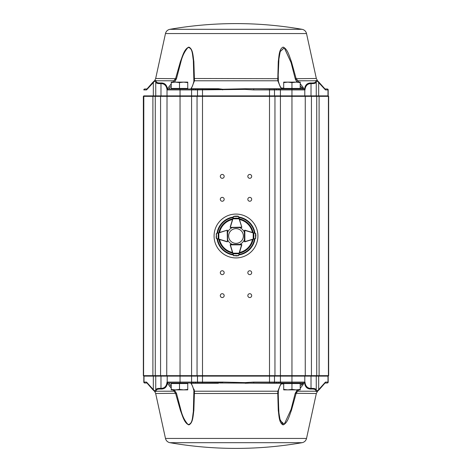 <?xml version="1.0" encoding="UTF-8"?>
<svg xmlns="http://www.w3.org/2000/svg" width="472" height="472" viewBox="0 0 472 472"><rect width="100%" height="100%" fill="white"/><g stroke="black" fill="none" stroke-linecap="round" stroke-linejoin="round"><path stroke-width="0.71" d="M224.259 231.062L227.014 230.218A0.46 0.46 0 0 1 227.392 230.265A0.46 0.46 0 0 0 227.162 230.206L227.622 230.666L227.598 241.351L227.138 241.806A0.46 0.46 0 0 1 227.002 241.788L216.489 238.549L216.064 236.791M218.772 232.731L216.495 233.422A0.46 0.46 0 0 0 216.459 233.433L227.026 230.224A0.46 0.46 0 0 1 227.162 230.206L227.622 230.666L227.162 230.389L227.415 241.351M227.463 241.676L227.598 241.351A0.46 0.46 0 0 1 227.268 241.788A0.46 0.46 0 0 0 227.598 241.351L227.604 239.699A9.175 9.175 0 0 0 232.301 244.396L230.655 244.396A0.46 0.46 0 0 0 230.312 244.549A0.46 0.46 0 0 1 230.643 244.402L241.328 244.384L241.788 244.838A0.46 0.46 0 0 0 241.599 244.466A0.46 0.46 0 0 1 241.782 244.986L240.466 249.257M216.2 233.829L216.447 238.537A0.46 0.46 0 0 0 216.489 238.549L217.197 238.767M216.064 236.726L216.447 238.537M216.347 238.478L216.164 238.159L216.347 238.478M218.253 232.885L218.164 238.909L218.754 239.245M216.418 233.593L216.489 238.549M216.412 238.372L218.235 239.086M233.227 254.803L230.206 244.997A0.46 0.46 0 0 1 230.188 244.862L230.643 244.402L230.371 244.862L241.605 244.838L241.328 244.384L241.788 244.838A0.46 0.46 0 0 1 241.77 244.974L238.572 255.505L236.814 255.936M230.206 244.997L230.318 244.537M233.829 255.836L233.445 255.517A0.46 0.46 0 0 0 233.457 255.553L236.749 255.936L238.561 255.541A0.46 0.46 0 0 0 238.572 255.505L239.263 253.234M236.755 255.936L238.561 255.541M238.507 255.641L238.183 255.83L238.507 255.641M232.743 253.246L233.079 253.842L239.103 253.753M233.445 255.517L238.395 255.582M232.908 253.765L233.622 255.594M254.614 238.826L244.997 241.788A0.46 0.46 0 0 1 244.862 241.806L244.402 241.351A0.46 0.46 0 0 0 244.732 241.788A0.46 0.46 0 0 1 244.396 241.345L244.378 230.666L244.838 230.206A0.46 0.46 0 0 0 244.602 230.271A0.46 0.46 0 0 1 244.986 230.218L247.741 231.062M244.997 241.788L244.402 241.351L244.862 241.623L244.838 230.389L244.378 230.666L244.838 230.206A0.46 0.46 0 0 1 244.974 230.224L255.505 233.422L255.93 235.174M255.812 238.136L255.511 238.549A0.46 0.46 0 0 0 255.553 238.537L255.936 235.239L255.541 233.433A0.46 0.46 0 0 0 255.505 233.422L254.603 233.144M255.936 235.239L255.541 233.433M255.8 233.829L255.641 233.487L255.824 233.799M253.246 239.245L253.836 238.909L253.824 233.062L253.228 232.731M255.511 238.549L255.505 233.422M253.765 239.086L255.588 238.372M255.582 233.593L253.747 232.885M240.466 222.743L241.782 227.014A0.46 0.46 0 0 1 241.593 227.533A0.46 0.46 0 0 0 241.788 227.162L241.328 227.616L230.643 227.598L230.188 227.138A0.46 0.46 0 0 1 230.206 227.002L233.445 216.483L235.203 216.064M238.844 217.397L241.77 227.026A0.46 0.46 0 0 1 241.788 227.162L241.328 227.616L241.605 227.162L230.643 227.41M227.616 232.277A9.175 9.175 0 0 1 232.301 227.604L230.655 227.604A0.46 0.46 0 0 1 230.312 227.451A0.46 0.46 0 0 0 230.643 227.598L230.318 227.463M238.165 216.2L236.755 216.064L238.572 216.495A0.46 0.46 0 0 0 238.561 216.459L236.749 216.064L233.457 216.447A0.46 0.46 0 0 0 233.445 216.483L233.168 217.385M235.268 216.064L233.457 216.447M239.263 218.766L238.932 218.17L233.079 218.158L232.743 218.754M238.572 216.495L233.445 216.483M239.103 218.247L238.395 216.418M233.622 216.406L232.902 218.235M254.98 238.714A19.169 19.169 0 0 1 238.732 254.974M233.28 254.98A19.169 19.169 0 0 1 217.02 238.714M217.026 233.256A19.169 19.169 0 0 1 233.28 217.02M238.732 217.026A19.169 19.169 0 0 1 254.974 233.256M244.384 232.277A9.175 9.175 0 0 0 239.717 227.616M239.717 244.384A9.175 9.175 0 0 0 244.396 239.699L244.537 241.676M299.508 382.998L300.062 383.547M283.702 389.412L283.702 389.878L287.826 389.878L283.702 389.412L283.702 383.547L291.956 383.547L291.956 389.412L287.826 389.878L296.086 389.878L291.956 389.412M300.21 389.412L296.086 389.878L300.21 389.878L300.21 383.547L291.956 383.547M187.048 382.998L187.596 383.547M171.242 389.412L171.242 389.878L175.366 389.878L171.242 389.412L171.242 383.547L179.496 383.547L179.496 389.412L175.366 389.878L183.62 389.878L179.496 389.412M187.75 389.412L183.62 389.878L187.75 389.878L187.75 383.547L179.496 383.547M171.938 89.001L171.389 88.453M187.75 82.588L187.75 82.122L183.62 82.122L187.75 82.588L187.75 88.453L179.496 88.453L179.496 82.588L183.62 82.122L175.366 82.122L179.496 82.588M171.242 82.588L175.366 82.122L171.242 82.122L171.242 88.453L179.496 88.453M284.404 89.001L283.849 88.453M300.21 82.588L300.21 82.122L296.086 82.122L300.21 82.588L300.21 88.453L291.956 88.453L291.956 82.588L296.086 82.122L287.826 82.122L291.956 82.588M283.702 82.588L287.826 82.122L283.702 82.122L283.702 88.453L291.956 88.453M231.87 229.905A7.363 7.363 0 0 0 232.79 242.626A7.363 7.363 0 0 0 243.345 235.469A7.363 7.363 0 0 0 231.87 229.905M222.241 178.304A1.923 1.923 0 0 0 223.911 175.413A1.923 1.923 0 0 0 220.572 175.413A1.923 1.923 0 0 0 222.241 178.304M222.241 201.237A1.923 1.923 0 0 0 223.911 198.346A1.923 1.923 0 0 0 220.572 198.346A1.923 1.923 0 0 0 222.241 201.237M249.759 178.304A1.923 1.923 0 0 0 251.428 175.413A1.923 1.923 0 0 0 248.089 175.413A1.923 1.923 0 0 0 249.759 178.304M249.759 201.237A1.923 1.923 0 0 0 251.428 198.346A1.923 1.923 0 0 0 248.089 198.346A1.923 1.923 0 0 0 249.759 201.237M222.241 274.615A1.923 1.923 0 0 0 223.911 271.73A1.923 1.923 0 0 0 220.572 271.73A1.923 1.923 0 0 0 222.241 274.615M222.241 297.549A1.923 1.923 0 0 0 223.911 294.664A1.923 1.923 0 0 0 220.572 294.664A1.923 1.923 0 0 0 222.241 297.549M249.759 297.549A1.923 1.923 0 0 0 251.428 294.664A1.923 1.923 0 0 0 248.089 294.664A1.923 1.923 0 0 0 249.759 297.549M249.759 274.615A1.923 1.923 0 0 0 251.428 271.73A1.923 1.923 0 0 0 248.089 271.73A1.923 1.923 0 0 0 249.759 274.615M281.979 88.736L283.589 89.001L281.831 88.736L280.504 87.432L277.831 80.783L278.273 61.502C279.076 56.392 278.923 48.911 283.159 47.111C287.767 49.064 289.348 56.416 291.395 61.549L296.103 78.499L291.377 61.502C289.33 56.392 287.731 48.911 283.082 47.111C278.923 49.064 279.064 56.416 278.268 61.549L277.772 79.703M324.913 88.942L327.273 89.001L325.06 89.001A0.914 0.909 -90 0 0 325.184 89.001L325.45 89.922L317.638 81.432L316.264 81.084L316.264 81.674C316.258 83.143 314.511 83.786 311.024 83.603C307.461 83.662 305.443 85.768 304.977 89.922L303.974 89.001A0.914 0.69 90 0 1 303.567 88.825L302.723 88.825L300.841 86.405M279.111 89.001L279.843 89.001A0.914 0.448 90 0 1 279.524 88.736L283.589 89.001M170.48 86.665L168.846 89.001L168.12 89.001L192.157 89.001A0.914 0.448 90 0 0 192.476 88.736L218.424 88.736L222.666 89.255L245.127 88.736L275.158 89.001L269.5 89.001L269.5 95.881L328.188 95.881L328.648 96.341L143.352 96.341L143.812 95.881L269.5 95.881L269.5 375.659L328.648 375.659L328.648 96.341M172.835 82.122L175.619 78.499L180.446 61.46C182.487 56.386 184.192 48.917 188.829 47.1C193.077 48.893 193.018 56.321 193.85 61.46L194.47 80.783A0.914 0.673 -171.3 0 0 193.892 81.432L193.343 60.392C192.375 55.012 192.718 47.89 188.074 47.477C184.688 51.194 182.269 56.115 180.817 62.245L176.481 78.694L174.959 81.438M302.092 29.311C304.428 29.83 305.909 31.246 306.529 33.559L165.471 33.559C166.091 31.246 167.566 29.83 169.908 29.311L302.092 29.311A385.264 385.264 0 0 0 169.908 29.311M152.373 82.801L146.786 89.202L153.512 81.715L154.592 80.783L155.966 80.494L156.025 81.025C156.055 82.5 157.784 83.143 161.206 82.954C164.716 82.978 166.769 84.93 167.371 88.807L171.242 83.845M175.613 78.517L175.354 79.225M175.212 79.497L175.018 79.821M300.21 83.662L303.154 87.432L303.655 88.742L304.582 89.066C305.13 85.031 307.201 82.989 310.794 82.954C314.234 83.137 315.963 82.494 315.974 81.025L316.033 80.494L317.408 80.783L318.488 81.715L325.214 89.202L317.408 80.783A0.914 0.85 128.2 0 1 317.638 81.432M301.018 385.353L302.723 383.175L304.582 382.934C305.13 386.969 307.201 389.011 310.794 389.046A0.914 0.808 -93.3 0 0 311.024 388.397C314.511 388.214 316.258 388.857 316.264 390.326L316.264 376.119L143.812 376.119L143.352 375.659L143.352 96.341L143.352 375.659L155.276 375.659L155.276 96.341L155.736 95.881L155.736 81.084L154.362 81.432L146.55 89.922L146.816 89.001A0.914 0.909 -90 0 0 146.945 88.996L144.727 89.001L147.087 88.942M303.03 382.998L303.879 382.998A0.914 0.914 0 0 0 304.8 382.078A0.914 0.914 0 0 1 303.879 382.998L279.843 382.998A0.914 0.448 -90 0 0 279.524 383.264L281.831 383.264L280.504 384.568A0.914 0.525 31.2 0 0 280.958 384.391A0.914 0.525 31.2 0 0 280.964 384.385C280.161 385.317 279.306 387.429 278.397 390.733L278.397 390.733A0.914 0.661 10.6 0 0 278.403 390.568L278.197 396.852L278.917 412.971L280.226 420.505L284.244 424.281L291.082 409.389L295.218 393.306L297.342 389.878L296.699 390.568L297.502 391.217L296.103 393.5L291.395 410.451C289.348 415.584 287.767 422.936 283.159 424.888C278.923 423.089 279.076 415.608 278.273 410.498L277.772 393.5L278.268 410.451C279.064 415.584 278.923 422.936 283.082 424.888C287.731 423.089 289.33 415.608 291.377 410.498L296.109 393.483M171.242 388.155L167.371 383.193A0.914 0.496 -34 0 0 168.067 382.998L192.157 382.998A0.914 0.448 -90 0 1 192.476 383.264L191.284 383.264A0.914 0.513 147.6 0 1 190.83 383.099L191.284 383.264L194.47 391.217L193.85 410.54C193.018 415.679 193.077 423.107 188.829 424.9C184.192 423.083 182.487 415.614 180.446 410.54L175.619 393.5L174.186 391.217L174.964 390.568L174.298 389.878L176.481 393.306L180.817 409.755C182.269 415.885 184.688 420.806 188.074 424.523C192.718 424.11 192.375 416.988 193.343 411.608L193.892 390.568A0.914 0.673 171.3 0 0 193.892 390.704L193.892 390.704C192.246 384.178 191.437 384.538 190.83 383.099L190.83 383.099A0.914 0.513 147.6 0 1 190.788 382.998M168.846 382.998L171.242 386.326M194.482 393.489L194.027 393.312L194.033 395.046M306.529 438.441L165.471 438.441C166.091 440.754 167.566 442.17 169.908 442.689L302.092 442.689C304.428 442.17 305.909 440.754 306.529 438.441L316.328 393.5L317.585 391.217L319.609 389.217L318.488 390.285A0.914 0.785 -132.6 0 0 318.683 389.636L318.683 376.119L316.264 376.119L316.724 375.659L316.724 96.341L316.264 95.881L316.264 81.084A0.914 0.897 0 0 0 316.033 80.494M167.407 382.998L167.371 383.193C166.769 387.069 164.716 389.022 161.206 389.046C157.784 388.857 156.055 389.5 156.025 390.975L155.966 391.506L154.592 391.217A0.914 0.85 -51.8 0 1 154.362 390.568L155.736 390.875M325.214 382.804L319.609 389.217L325.155 382.863A0.914 0.419 48.5 0 1 325.261 382.816L325.184 382.998A0.914 0.909 90 0 0 325.055 383.004L327.273 382.998L324.913 383.058M310.794 389.046C314.234 388.863 315.963 389.506 315.974 390.975L316.033 391.506L317.408 391.217L318.488 390.285M214.076 236A21.924 21.924 0 0 0 246.962 254.986A21.924 21.924 0 0 0 246.962 217.014A21.924 21.924 0 0 0 214.076 236M296.363 392.769L296.687 392.185M277.772 392.291L277.772 393.5L277.831 391.217L280.504 384.568M194.458 391.146L194.033 389.217M153.512 390.285A0.914 0.785 -47.4 0 1 153.317 389.636L146.55 382.078L152.373 389.199L154.592 391.217L155.672 393.5L176.481 393.306M167.418 383.264L168.486 384.774M169.377 385.937L170.144 386.881M192.157 382.998L222.176 382.857M147.087 383.058L146.816 382.998A0.914 0.909 90 0 1 146.945 383.004L144.727 382.998L146.816 382.998L146.55 382.078L144.007 382.078L144.007 376.119L143.588 375.659L143.812 95.881M253.706 382.998L245.127 383.264L245.062 382.609L253.706 382.078L253.706 382.998L275.158 382.998A0.914 0.395 -90 0 0 274.875 383.264L279.524 383.264M274.875 383.264L219.504 382.987M192.476 383.264L218.424 383.264M156.025 390.975A0.914 0.897 180 0 1 155.736 390.326L155.736 390.568A0.914 0.903 180 0 0 156.02 391.217L174.186 391.217L172.835 389.878M167.448 382.833L167.023 382.078L168.026 382.998L167.519 382.998M302.658 383.258A0.914 0.779 176.8 0 0 303.655 383.258L303.154 384.568L300.21 388.338M298.817 389.878L297.502 391.217L315.98 391.217A0.914 0.903 0 0 0 316.264 390.568L316.264 390.916L316.264 390.568M281.99 383.388L283.589 382.998L281.99 383.388L280.958 384.391M310.794 82.954A0.914 0.808 93.3 0 1 311.024 83.603L311.024 95.881L311.431 96.341L311.431 375.659L311.024 376.119L311.024 388.397C307.461 388.338 305.443 386.232 304.977 382.078L303.974 382.998A0.914 0.69 -90 0 0 303.567 383.175A0.914 0.832 -5.1 0 1 302.723 383.175M143.812 382.078L143.812 376.119L143.812 382.078A0.914 0.914 0 0 0 144.727 382.998A0.914 0.914 0 0 1 143.812 382.078L144.007 382.078A0.914 0.838 -90 0 0 144.851 382.998M153.512 81.715A0.914 0.785 47.4 0 0 153.317 82.364L153.317 95.881L152.898 96.341L152.898 375.659L153.317 376.119L153.317 389.636L154.362 390.568M155.966 391.506A0.914 0.897 180 0 1 155.736 390.916L155.736 376.119L155.276 375.659L166.746 375.659L167.023 89.922C166.557 85.762 164.539 83.656 160.976 83.603C157.506 83.798 155.76 83.155 155.736 81.674A0.914 0.897 180 0 1 156.025 81.025M161.206 389.046A0.914 0.808 -86.7 0 1 160.976 388.397C157.506 388.202 155.76 388.845 155.736 390.326L155.736 376.119L155.276 375.659L155.276 96.341M168.026 382.998L168.12 382.998A0.914 0.914 0 0 1 167.2 382.078L167.2 376.119L166.746 375.659L269.5 375.659L269.5 382.078L253.706 382.078M193.496 383.205A0.914 0.496 -95.4 0 0 193.243 382.969L193.072 382.078L195.432 382.078A0.914 0.596 -90 0 0 195.886 382.969A0.914 0.342 -85.1 0 1 196.028 383.205M245.062 382.609L222.666 382.078L222.666 382.745A0.914 0.661 -175.8 0 0 222.572 382.739M276.568 382.078L269.5 382.078L269.5 382.998L276.114 382.969A0.914 0.596 -90 0 0 276.568 382.078L278.928 382.078L278.757 382.969L279.843 382.998M303.879 382.998A0.914 0.914 0 0 0 304.8 382.078L304.8 376.119L305.254 375.659L305.254 96.341L304.8 95.881L304.8 89.922A0.914 0.914 0 0 0 303.879 89.001L303.03 89.001M316.033 391.506A0.914 0.897 -0 0 0 316.264 390.916L317.638 390.568L318.683 389.636L325.45 382.078L325.261 382.816M327.273 382.998A0.914 0.914 0 0 0 328.188 382.078L328.188 376.119L318.683 376.119L319.101 375.659L319.101 96.341L318.683 95.881L318.683 82.364A0.914 0.785 132.6 0 0 318.488 81.715M161.206 82.954A0.914 0.808 86.7 0 0 160.976 83.603L160.976 95.881L160.568 96.341L160.568 375.659L160.976 376.119L160.976 388.397C164.539 388.344 166.557 386.238 167.023 382.078L167.2 382.078A0.914 0.914 0 0 0 168.12 382.998M275.158 382.998L273.595 382.998A0.914 0.909 -90 0 0 274.503 382.078L274.503 376.119L274.958 375.659L274.958 96.341L274.503 95.881L274.503 89.922L253.706 89.922L253.706 89.001M275.972 383.205A0.914 0.342 -94.9 0 1 276.114 382.969L278.757 382.969A0.914 0.496 -84.6 0 0 278.504 383.205M291.956 382.998L291.956 382.078L304.977 382.078L304.552 382.833M317.585 391.217L317.408 391.217A0.914 0.85 -128.2 0 0 317.638 390.568M325.125 382.898L325.45 382.078L327.993 382.078L327.993 376.119L328.412 375.659L328.412 96.341L327.993 95.881L327.993 89.922L325.45 89.922L325.125 89.102M222.052 382.869L220.766 382.957M303.154 384.568A0.914 0.478 -145.2 0 1 301.997 383.913L301.726 384.326M301.679 384.391L301.36 384.857M282.952 424.682L279.861 419.042L278.805 411.903L278.22 393.306M194.027 393.306L193.892 390.704A0.914 0.673 171.3 0 0 194.47 391.217L277.831 391.217A0.914 0.661 10.6 0 0 278.397 390.733L278.22 393.318L277.772 393.5L194.476 393.5M316.328 393.5L295.218 393.306M167.418 89.066L167.023 89.922L167.418 89.066M296.499 79.497L296.103 78.499L298.817 82.122M194.482 78.517L194.027 78.694M168.026 87.857L167.418 88.736M279.843 89.001L275.158 89.001A0.914 0.395 90 0 1 274.875 88.736L245.127 88.736L245.062 89.391L195.432 89.922A0.914 0.596 90 0 1 195.886 89.031L220.259 89.025M280.504 87.432A0.914 0.525 -31.2 0 1 280.958 87.609C280.161 86.683 279.306 84.571 278.397 81.267L278.397 81.267A0.914 0.661 -10.6 0 0 277.831 80.783L194.47 80.783L191.284 88.736L190.83 88.901A0.914 0.513 -147.6 0 0 190.788 89.001M274.875 88.736L279.524 88.736M167.519 89.001L168.026 89.001L167.448 89.167M222.666 382.078L202.5 382.078L202.5 89.001L218.424 88.736M291.956 89.001L291.956 89.922L280.421 89.922L280.421 89.001L303.879 89.001A0.914 0.914 0 0 1 304.8 89.922L291.956 89.922L291.956 382.078L278.928 382.078M195.432 89.922L191.579 89.922L191.579 382.078L180.044 382.078L180.044 89.922L167.2 89.922A0.914 0.914 0 0 1 168.12 89.001A0.914 0.914 0 0 0 167.2 89.922M278.504 88.795A0.914 0.496 84.6 0 0 278.757 89.031L278.928 89.922L274.503 89.922A0.914 0.909 90 0 0 273.595 89.001M327.273 89.001A0.914 0.914 0 0 1 328.188 89.922L328.188 95.881M168.846 89.001L168.067 89.001A0.914 0.496 34 0 0 167.371 88.807L167.407 89.001M275.158 89.001L269.5 89.001M275.972 88.795A0.914 0.342 94.9 0 0 276.114 89.031A0.914 0.596 90 0 1 276.568 89.922M303.879 89.001A0.914 0.914 0 0 1 304.8 89.922L304.552 89.167M297.342 82.122L296.699 81.432L297.502 80.783L315.98 80.783A0.914 0.903 -0 0 1 316.264 81.432M220.731 89.043L221.35 89.072M222.135 89.137L222.666 89.922L222.572 89.261L218.294 89.001M144.727 89.001A0.914 0.914 0 0 0 143.812 89.922A0.914 0.914 0 0 1 144.727 89.001M146.875 89.102L146.55 89.922L144.007 89.922A0.914 0.838 90 0 1 144.851 89.001M165.471 33.559L155.672 78.499L154.592 80.783A0.914 0.85 51.8 0 0 154.362 81.432M174.964 81.432L174.186 80.783L156.02 80.783A0.914 0.903 180 0 0 155.736 81.432M196.028 88.795A0.914 0.342 85.1 0 1 195.886 89.031L193.243 89.031L193.072 89.922M193.496 88.795A0.914 0.496 95.4 0 1 193.243 89.031L192.157 89.001M302.658 88.742A0.914 0.779 -176.8 0 1 303.655 88.742L303.567 88.825A0.914 0.832 5.1 0 0 302.723 88.825M222.572 89.261A0.914 0.661 175.8 0 0 222.666 89.255L222.666 89.922M278.22 78.694L278.403 81.432A0.914 0.661 -10.6 0 0 278.397 81.267L278.197 75.148L278.22 78.682L194.476 78.499M306.529 33.559L316.328 78.499L295.218 78.694L291.082 62.611L284.244 47.719L280.226 51.495L278.917 59.029L278.197 75.148L278.911 59.083L280.209 51.566L284.333 47.784L291.071 62.569L295.218 78.694L296.693 81.426M295.389 79.302L296.398 81.09M280.964 87.609A0.914 0.525 -31.2 0 1 280.964 87.615L281.99 88.612M303.154 87.432A0.914 0.478 145.2 0 0 301.997 88.087L300.21 88.087M155.672 78.499L176.481 78.694M192.476 88.736L191.284 88.736A0.914 0.513 -147.6 0 0 190.83 88.901C191.656 87.055 192.175 87.969 193.892 81.296L194.033 76.954M167.2 376.119L166.746 375.659L167.2 376.119M328.648 375.659L328.188 376.119M227.162 230.206L218.825 232.902L218.813 239.074L227.138 241.623M241.328 244.567L241.788 244.838M230.383 244.944L232.92 253.193L239.086 253.181L241.605 244.838M244.561 230.66L244.838 230.206M244.944 241.611L253.187 239.074L253.175 232.902L244.838 230.389M241.788 227.162L239.086 218.819L232.92 218.807L230.371 227.138M253.157 239.274A17.47 17.47 0 0 1 239.286 253.157M232.72 253.157A17.47 17.47 0 0 1 218.843 239.274M218.843 232.708A17.47 17.47 0 0 1 232.72 218.843M239.286 218.843A17.47 17.47 0 0 1 253.157 232.708M238.891 217.545A18.679 18.679 0 0 1 254.449 233.103M217.551 233.103A18.679 18.679 0 0 1 233.115 217.545M233.121 254.455A18.679 18.679 0 0 1 217.545 238.873M254.455 238.873A18.679 18.679 0 0 1 238.891 254.455M254.738 238.785A18.945 18.945 0 0 1 238.808 254.738M233.203 254.738A18.945 18.945 0 0 1 217.262 238.785M217.262 233.186A18.945 18.945 0 0 1 233.203 217.262M238.808 217.262A18.945 18.945 0 0 1 254.738 233.186M232.501 252.449A16.821 16.821 0 0 1 219.545 239.493M219.551 232.495A16.821 16.821 0 0 1 232.501 219.551M239.499 219.551A16.821 16.821 0 0 1 252.449 232.495M252.455 239.493A16.821 16.821 0 0 1 239.499 252.449M281.336 88.087L283.702 88.087M281.336 383.913L283.702 383.913M300.21 383.913L301.997 383.913M180.044 382.998L180.044 382.078L167.2 382.078M202.5 382.998L202.5 382.078L195.432 382.078M193.072 382.078L191.579 382.078L191.579 382.998M198.405 382.998A0.914 0.909 -90 0 1 197.497 382.078L197.497 376.119L197.042 375.659L197.042 96.341L197.497 95.881L197.497 89.922A0.914 0.909 90 0 1 198.405 89.001M280.421 382.998L280.421 89.922L278.928 89.922M328.188 382.078L327.993 382.078A0.914 0.838 90 0 1 327.149 382.998M315.974 390.975A0.914 0.897 0 0 0 316.264 390.326M191.579 89.001L191.579 89.922L180.044 89.922L180.044 89.001M245.062 89.391L253.706 89.922M328.188 89.922L327.993 89.922A0.914 0.838 -90 0 0 327.149 89.001M315.974 81.025A0.914 0.897 -0 0 1 316.264 81.674M155.966 80.494A0.914 0.897 180 0 0 155.736 81.084M316.724 375.659L316.724 96.341M227.622 230.666L227.486 230.342M241.652 244.514L241.328 244.384M244.514 230.342L244.378 230.666M241.328 227.616L241.652 227.486M284.404 382.998L283.849 383.547M171.938 382.998L171.389 383.547M187.048 89.001L187.596 88.453M299.508 89.001L300.062 88.453M169.908 442.689A385.264 385.264 0 0 0 302.092 442.689M165.471 438.441L155.672 393.5M154.415 391.217L152.462 389.288M152.373 389.199L146.786 382.798M316.328 78.499L317.585 80.783M154.415 80.783L152.462 82.712"/></g></svg>
